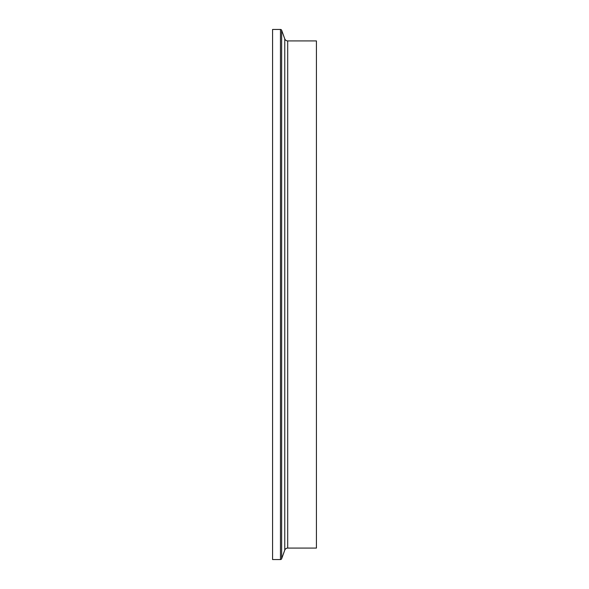 <?xml version="1.0" encoding="UTF-8"?>
<svg xmlns="http://www.w3.org/2000/svg" width="589" height="589" viewBox="0 0 589 589"><rect width="100%" height="100%" fill="white"/><g stroke="black" fill="none" stroke-linecap="round" stroke-linejoin="round"><path stroke-width="0.88" d="M280.467 559.55A1.252 1.252 0 0 0 281.645 558.725L284.767 550.141L284.767 38.859L281.645 30.275A1.252 1.252 0 0 0 280.467 29.45L272.574 29.45L272.574 559.55L280.467 559.55L280.467 29.45M284.767 550.141A3.129 3.129 0 0 1 287.712 548.079L287.712 40.921A3.129 3.129 0 0 1 284.767 38.859M287.712 548.079L316.426 548.079L316.426 40.921L287.712 40.921M281.645 558.725L281.645 30.275"/></g></svg>

